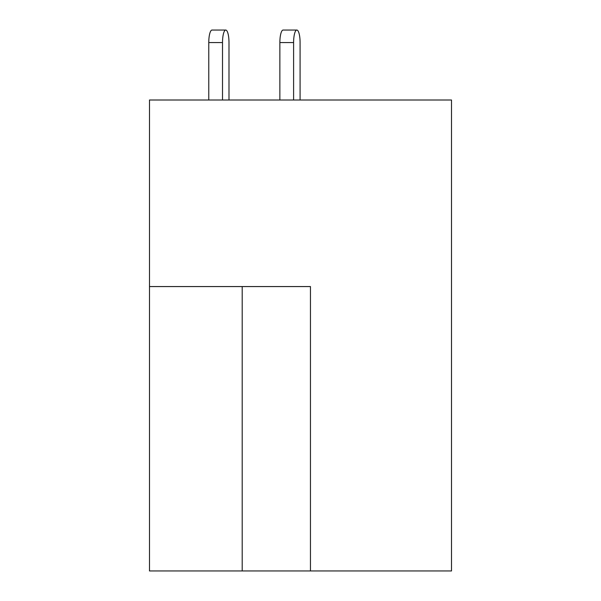 <?xml version="1.0" encoding="UTF-8"?>
<svg xmlns="http://www.w3.org/2000/svg" width="601" height="601" viewBox="0 0 601 601"><rect width="100%" height="100%" fill="white"/><g stroke="black" fill="none" stroke-linecap="round" stroke-linejoin="round"><path stroke-width="0.9" d="M310.454 570.95L451.509 570.95L451.509 100.006L149.491 100.006L149.491 570.95L310.454 570.95L310.454 286.564L149.491 286.564M300.087 42.566L300.087 100.006L300.087 42.566A12.516 3.238 90 0 0 296.841 30.05A12.516 3.238 90 0 0 293.604 42.566L293.604 100.006M228.989 100.006L228.989 42.566A12.516 3.238 90 0 0 225.751 30.05A12.516 3.238 90 0 0 222.513 42.566L222.513 100.006M293.604 42.566L279.871 42.566A12.516 3.238 -90 0 1 283.109 30.05L296.841 30.05M279.871 42.566L279.871 100.006M222.513 42.566L208.772 42.566A12.516 3.238 -90 0 1 212.018 30.05L225.751 30.05M208.772 42.566L208.772 100.006M242.203 286.564L242.203 570.95"/></g></svg>
